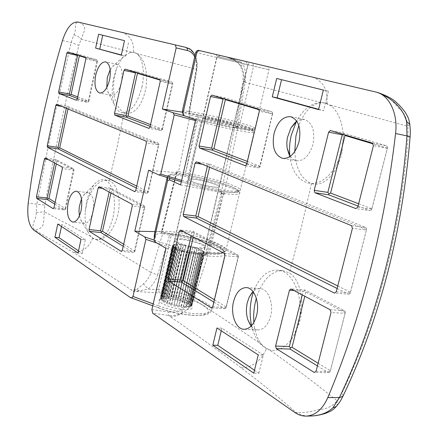 <?xml version="1.0" encoding="UTF-8"?>
<svg xmlns="http://www.w3.org/2000/svg" width="438" height="438" viewBox="0 0 438 438"><rect width="100%" height="100%" fill="white"/><g stroke="black" fill="none" stroke-linecap="round" stroke-linejoin="round"><path stroke-width="0.33" stroke-dasharray="2.19 1.64" d="M154.072 240.062L172.911 246.38C184.907 250.273 196.684 252.835 208.247 254.067C224.426 254.976 227.798 252.567 218.359 246.835C209.966 242.072 186.03 235.622 172.254 234.379L171.154 235.43L169.599 235.266L170.694 234.215L161.633 231.713L154.849 231.587M184.141 115.703L201.995 120.499C214.346 123.779 226.293 126.505 237.823 128.695C253.843 131.444 256.788 131.017 246.665 127.414C237.724 124.343 213.295 118.326 199.597 115.802L198.441 117.045L197.073 116.787L198.228 115.544L188.926 113.228L182.307 112.183M73.907 34.794C77.373 35.839 79.765 37.307 81.079 39.212C84.348 30.912 87.885 25.749 78.867 22.272C72.823 22.48 77.384 28.519 73.907 34.794L71.142 42.47L52.817 123.067L36.885 204.135L36.228 212.485C36.693 220.183 30.008 224.842 34.728 230.142L38.007 229.457L40.373 228.165L42.864 225.335L43.548 223.068L44.304 211.789L90.929 236.509L92.763 238.075L97.088 239.674C105.58 239.526 112.237 232.233 117.061 217.79C121.923 201.606 117.729 183.402 109.1 180.67L107.201 180.193C98.517 180.221 91.799 187.557 87.052 202.208L85.235 211.746C84.633 220.204 85.733 227.295 88.547 233.011L90.036 235.48C91.838 237.96 93.918 239.334 96.278 239.591C103.587 239.34 109.15 231.921 112.966 217.325C117.149 199.613 112.084 180.248 103.56 179.695C100.499 179.345 97.51 180.839 94.586 184.179C90.962 188.515 88.284 194.505 86.565 202.148L85.235 211.746M79.404 215.885L81.43 221.283L83.006 222.832L84.501 223.358C88.191 223.227 91 219.411 92.922 211.915C94.575 201.124 93.015 194.718 88.246 192.698L86.346 192.983L84.764 194.001L81.495 198.77M106.746 87.622L108.361 92.829L109.609 94.373L111.416 95.287C115.731 95.314 119.065 90.934 121.408 82.136C123.04 72.27 121.693 66.341 117.368 64.359L115.353 64.501L113.623 65.454L110.195 69.653M212.326 186.802C202.23 185.449 186.949 180.708 188.488 179.438C189.041 178.874 191.45 178.896 195.726 179.498C205.723 180.878 220.725 185.509 219.329 186.829C218.83 187.382 216.498 187.376 212.326 186.802C216.498 187.376 218.83 187.382 219.329 186.829C220.725 185.509 205.723 180.878 195.726 179.498C191.45 178.896 189.041 178.874 188.488 179.438C186.949 180.708 202.23 185.449 212.326 186.802M226.818 124.983C216.75 123.144 201.217 118.906 202.597 118.391C203.073 118.145 205.444 118.419 209.714 119.213C219.679 121.052 234.921 125.202 233.7 125.766C233.273 126.007 230.979 125.75 226.818 124.983M197.888 248.401C187.76 247.525 172.731 242.285 174.434 240.281C175.047 239.405 177.499 239.175 181.786 239.591C191.806 240.511 206.572 245.619 205.011 247.689C204.442 248.543 202.071 248.784 197.888 248.401M141.901 87.135C145.799 70.463 141.698 53.611 133.787 52.314L130.278 52.39L123.823 56.524C120.877 59.546 118.43 63.63 116.47 68.766L113.661 78.063C111.476 88.761 111.794 97.822 114.608 105.251C116.426 109.566 118.922 112.051 122.098 112.708C130.639 112.796 137.242 104.271 141.901 87.135M116.47 68.766L114.148 78.161C112.194 95.621 115.506 107.168 124.08 112.79L126.193 113.453C135.605 113.727 142.202 105.229 145.991 87.961C147.891 71.399 144.978 59.984 137.253 53.721L133.672 52.297L130.278 52.39M181.321 181.721L187.426 183.56C199.597 187.152 211.461 189.796 223.008 191.499C232.824 193.081 245.778 193.081 232.49 187.218C217.861 181.206 194.072 176.224 185.904 175.178L176.481 172.66L148.57 170.218M176.268 172.643L161.474 231.713M96.24 239.548C113.792 249.638 132.052 260.637 151.011 272.556C149.708 276.756 147.195 280.523 143.461 283.857L136.771 289.409L133.168 291.265L131.252 289.956C111.252 276.307 92.002 263.802 73.502 252.447L34.728 230.142L33.704 230.038M194.713 56.924C196.372 60.504 196.881 64.638 196.24 69.33L188.658 113.19M102.142 188.313L109.757 189.315L109.155 192.047M123.226 246.293L133.294 252.496L121.277 251.39M122.317 250.35L134.34 251.461L144.277 207.508L132.265 206.041M131.876 204.152L143.883 205.63L110.721 188.247L99.158 186.725M159.832 79.557L171.811 82.059L136.519 71.569L124.978 69.133M150.157 126.336L160.872 130.447L148.882 128.35M149.982 127.108L161.983 129.221L172.244 83.828L160.253 81.337M77.384 98.424L87.392 102.262L76.371 100.225M77.241 99.103L88.268 101.151L96.88 61.227L85.853 58.889M85.552 57.351L96.574 59.699L78.429 54.307L67.666 52.002M62.076 166.971L73.102 168.531L55.993 159.563L45.223 157.998M48.098 159.531L55.193 160.554L54.668 163.029M54.745 204.103L64.178 209.917L53.151 208.652M53.978 207.683L65.016 208.953L73.387 170.141L62.349 168.597M135.753 190.486L147.77 192.079L158.436 144.907L146.429 142.925M146.024 141.085L158.019 143.084L67.364 106.22L56.595 104.282M61.851 106.445L66.543 107.288L66.33 108.29M136.311 188.011L146.692 193.202L134.685 191.62M57.761 224.075L61.906 224.513L61.473 226.501M78.506 250.875L82.3 253.449L78.024 253.071M82.3 253.449L85.317 239.69L81.041 239.274M85.317 239.69L61.906 224.513M124.485 40.646L98.616 34.219M121.353 54.953L125.569 56.113L121.304 55.177M125.569 56.113L128.745 41.626M176.481 172.66L177.034 172.183L176.925 170.842L161.414 232.77L161.885 231.762L162.202 231.932L162.766 233.514L161.414 232.77M195.397 120.565L200.872 122.038C213.799 125.482 226.293 128.334 238.354 130.606C247.892 132.336 253.126 132.906 254.056 132.314C256.69 130.88 221.54 121.31 198.441 117.045L185.466 173.344L185.904 175.178L185.466 173.344L197.073 116.787L190.136 114.986L178.589 171.57L185.46 173.344C208.619 176.613 243.254 187.229 240.232 190.36C239.148 191.62 233.826 191.603 224.261 190.311C212.184 188.521 199.772 185.75 187.026 182L181.628 180.374M157.647 274.911L169.599 235.266L162.766 233.514L151.011 272.556L157.647 274.911C155.808 280.501 152.665 285.22 148.208 289.069L143.461 283.857M133.168 291.265L139.257 290.892L148.208 289.069L158.633 289.781L159.306 292.995L133.168 291.265M36.228 212.485L44.304 211.789L44.9 205.121L28.207 203.128M62.47 40.553L71.142 42.47L78.922 45.366C66.018 98.117 54.679 151.367 44.9 205.121M131.46 52.21L81.079 39.212L78.922 45.366M184.382 47.047C188.362 47.945 191.729 50.414 194.483 54.454C196.662 58.834 197.335 63.795 196.509 69.335L196.24 69.33M188.926 113.228L189.249 113.606L188.674 114.488L196.509 69.335L137.253 53.721M195.009 54.985L194.483 54.454C192.452 50.677 189.659 48.344 186.106 47.452M109.757 189.315L110.874 188.866L111.685 189.824L110.978 193.021M110.874 188.866L110.721 188.247M123.686 244.251L134.948 251.144L134.477 252.042L133.294 252.496M134.34 251.461L134.477 252.042M134.948 251.144L144.869 207.284L144.743 206.648L144.277 207.508M143.883 205.63L144.743 206.648M144.869 207.284L111.685 189.824M171.811 82.059L172.687 83.078L172.78 83.866L159.941 80.023M136.995 72.73L136.519 71.569M172.687 83.078L172.244 83.828M136.24 72.5L136.651 72.325M161.983 129.221L162.087 129.949L160.872 130.447M150.546 124.6L162.536 129.161L162.087 129.949M162.536 129.161L172.78 83.866M78.238 55.161L78.911 55.363M78.605 55.002L78.429 54.307M77.712 96.897L88.898 101.151L87.392 102.262M88.268 101.151L88.438 101.819M88.898 101.151L97.499 61.309L97.335 60.592L96.88 61.227M96.574 59.699L97.335 60.592M97.499 61.309L85.634 57.75M55.193 160.554L56.184 160.144L55.993 159.563M73.102 168.531L74.038 170.015L56.907 161.003L56.184 160.144M73.852 169.424L73.387 170.141M56.907 161.003L56.294 163.894M65.016 208.953L65.202 209.506L64.178 209.917M55.128 202.301L65.678 208.756L65.202 209.506M65.678 208.756L74.038 170.015M158.019 143.084L158.89 144.102L158.436 144.907M147.77 192.079L147.891 192.731L148.351 191.888L158.89 144.102M147.891 192.731L146.692 193.202M158.999 144.814L68.273 107.721L67.364 106.22M66.543 107.288L67.545 106.861M68.273 107.721L68.005 108.98M136.738 186.117L148.351 191.888M90.036 235.48L90.929 236.509M184.228 115.736L183.489 113.305C183.752 112.478 189.178 113.059 199.772 115.046C213.465 117.576 237.9 123.587 246.846 126.653C256.975 130.239 254.029 130.655 238.015 127.896L239.301 126.593L237.697 126.292L236.411 127.595C233.153 127.02 232.534 127.102 234.56 127.841L195.605 119.667M155.331 242.159L155.534 235.688C156.158 233.273 161.786 232.594 172.424 233.646C186.194 234.899 210.136 241.338 218.535 246.096C227.979 251.812 224.612 254.21 208.428 253.29L209.649 252.2L208.231 252.064L207.01 253.153C203.719 252.934 203.018 253.427 204.896 254.631L165.997 248.302M290.18 156.371L293.071 159.317L296.553 160.757C304.016 161.064 309.485 155.556 312.973 144.228C315.256 130.803 312.404 122.547 304.421 119.459L300.643 119.552L296.855 121.266M251.171 326.058C253.175 328.473 255.458 329.754 258.026 329.907C263.868 329.661 268.072 325.067 270.646 316.137C274.007 303.561 268.226 288.735 260.216 288.62C257.664 288.467 255.272 289.463 253.027 291.604M181.956 238.847C177.675 238.431 175.222 238.655 174.609 239.531C172.911 241.524 187.94 246.758 198.069 247.64C202.246 248.023 204.623 247.788 205.187 246.933C206.747 244.875 191.975 239.772 181.956 238.847M209.89 118.446C205.625 117.647 203.254 117.368 202.778 117.608C201.403 118.118 216.93 122.35 227.004 124.195C231.165 124.961 233.454 125.224 233.881 124.983C235.102 124.43 219.86 120.291 209.89 118.446M289.814 155.819L290.104 158.085C292.628 172.567 299.012 180.976 309.255 183.308C321.766 185.69 336.729 171.378 341.525 151.274L343.403 137.494C342.664 123.155 338.716 112.675 331.55 106.062L324.668 102.881C314.205 101.386 305.122 106.971 297.418 119.634L296.312 121.654M251.587 325.609L252.961 330.559C256.871 341.771 262.92 348.369 271.117 350.345C279.389 351.161 286.961 346.321 293.832 335.809L298.344 323.901C305.018 299.285 293.34 270.531 277.676 270.158C268.439 269.907 260.971 275.65 255.277 287.383L253.394 292.091M294.769 151.543C295.842 168.641 301.426 179.295 311.527 183.5L313.603 183.982C325.084 186.166 338.295 171.784 342.111 151.384L343.403 137.494M253.876 322.412C254.719 331.867 257.407 339.297 261.94 344.701L266.446 348.528L271.117 350.345M293.832 335.809L298.935 323.934C305.379 303.72 300.621 279.641 289.403 272.962L282.729 270.607C271.204 270.892 262.482 279.866 256.569 297.517M169.473 178.162L169.314 175.37C169.769 173.738 175.299 173.672 185.904 175.178C194.072 176.224 217.861 181.206 232.49 187.218C245.778 193.081 232.824 193.081 223.008 191.499C219.745 191.11 219.093 191.406 221.048 192.381L180.582 184.929M221.245 192.556L234.544 127.869M151.887 309.584L168.389 311.96L168.449 315.409L170.196 316.603C192.298 331.719 215.967 348.801 241.207 367.849C259.066 381.323 277.353 396.171 296.072 412.399C301.393 415.235 306.074 416.445 310.115 416.029M168.389 311.96C172.89 312.568 177.22 311.741 181.376 309.491C185.827 306.945 188.948 303.31 190.733 298.585L204.727 254.697M246.693 164.338L259.75 166.451L272.376 113.858L259.34 111.236M258.721 109.117L271.741 111.756L224.371 97.679L211.811 95.095M246.906 163.445L258.3 167.814L245.247 165.717M213.87 302.132L224.513 308.691L211.395 307.925M212.753 306.814L225.882 307.591L238.042 256.925L224.935 255.672M224.371 253.416L237.467 254.686L193.163 231.467L180.555 230.081M183.626 231.718L191.932 232.622L191.198 235.748M316.066 371.315L330.175 371.534L345.073 313.334L331.013 312.491M330.203 309.786L344.252 310.662L304.821 289.994L291.089 288.954M294.122 290.569L303.162 291.248L302.247 294.9M317.435 365.938L328.385 372.683L314.287 372.475M358.06 206.074L369.853 210.601L355.891 208.63M357.797 207.108L371.763 209.101L387.323 148.329L373.411 145.657M372.524 143.138L386.42 145.838L344 133.229L330.383 130.54M202.197 164.206L207.678 165.066L207.382 166.341M337.118 288.483L348.473 294.166L334.44 293.115M336.28 291.779L350.318 292.852L366.398 230.043L352.415 228.286M351.561 225.679L365.538 227.464L208.953 163.79L196.366 161.803M318.552 109.604L323.578 110.666L328.374 91.203L323.353 90.064M328.374 91.203L276.69 78.468M318.623 109.303L323.578 110.666M254.478 370.252L258.853 373.225L253.766 373.154M258.853 373.225L263.331 355.065L258.245 354.928M263.331 355.065L221.874 328.193L216.947 327.974M221.874 328.193L221.256 330.783M221.595 192.621L223.917 195.009L237.949 126.927L234.801 127.923M154.444 233.366L154.488 233.273C156.005 231.226 161.846 230.722 172.003 231.762C195.211 234.012 229.315 245.691 225.899 250.558C224.656 252.502 219.241 253.049 209.649 252.2L223.517 193.47L223.002 191.499L223.517 193.47L208.231 252.064L205.794 252.387L206.594 253.279L222.011 194.16L221.146 193.486L223.511 193.465C233.082 194.74 238.409 194.724 239.504 193.432C242.542 190.207 207.935 179.542 184.781 176.322C174.642 174.877 168.887 174.828 167.519 176.175L167.447 177.554M331.55 106.062L326.901 103.483L325.138 102.985L321.47 102.678L243.796 81.89C244.579 77.039 243.933 72.248 241.858 67.529C240.117 64.276 237.341 61.659 233.525 59.667L225.855 56.787L233.388 59.004L242.866 63.669C245.389 69.127 246.189 75.079 245.258 81.506L237.697 126.292L235.376 125.952L237.949 126.927M377.353 92.374L377.003 92.292C394.55 98.993 395.558 106.188 400.146 109.538C404.526 113.426 407.088 119.01 407.844 126.303L329.989 104.972M409.765 123.998L407.844 126.303L408.101 137.395L410.083 136.968M343.118 395.903L342.155 392.623C378.514 316.176 400.496 231.1 408.101 137.395M336.696 406.075L337.512 403.518L337.052 400.732L342.155 392.623M294.73 412.421L296.072 412.399C303.967 412.952 311.681 411.95 319.209 409.393C326.551 409.262 332.497 406.376 337.052 400.732C313.86 382.045 291.33 365.106 269.452 349.907M170.196 316.603C174.351 316.855 178.638 315.453 183.062 312.398C188.258 309.277 191.817 304.99 193.727 299.543L190.733 298.585M205.176 254.785L208.176 254.144L193.727 299.543C215.02 313.011 237.757 328.062 261.94 344.701M181.376 309.491L183.062 312.398C178.381 315.026 173.514 316.033 168.449 315.409L152.659 313.154M271.741 111.756L272.775 112.949L272.376 113.858M259.75 166.451L259.745 167.25L260.156 166.287L272.775 112.949M259.745 167.25L258.3 167.814M224.809 98.983L224.371 97.679M272.748 113.825L258.88 109.67M223.922 98.714L224.409 98.517M247.382 161.43L260.156 166.287M214.428 299.784L226.364 307.087L225.92 308.182L224.513 308.691M225.882 307.591L225.92 308.182M226.364 307.087L238.496 256.542L238.475 255.874L238.042 256.925M237.467 254.686L238.475 255.874M191.932 232.622L193.24 232.118L193.163 231.467M238.496 256.542L194.176 233.224L193.24 232.118M194.176 233.224L193.322 236.881M344.252 310.662L345.434 312.048L345.073 313.334M330.175 371.534L345.434 312.048M330.055 372.119L328.385 372.683M345.292 312.732L305.861 291.987L304.744 290.679L304.821 289.994M303.162 291.248L304.744 290.679M305.861 291.987L304.793 296.252M318.119 363.233L330.433 370.767M371.763 209.101L371.572 209.961L369.853 210.601M358.651 203.747L371.906 208.789L371.572 209.961M386.42 145.838L387.635 147.228L387.323 148.329M371.906 208.789L387.635 147.228M343.272 134.395L343.857 134.165L344 133.229M344.339 134.712L343.857 134.165M387.416 148.192L372.754 143.795M207.678 165.066L209.008 164.535L209.955 165.646L209.583 167.245M209.008 164.535L208.953 163.79M337.758 285.959L350.52 292.299L350.165 293.57L348.473 294.166M350.318 292.852L350.165 293.57M365.538 227.464L366.737 228.85L366.398 230.043M350.52 292.299L366.737 228.85M366.557 229.671L209.955 165.646M321.47 102.678C311.801 103.861 304.251 111.455 298.82 125.465M198.912 50.463C198.031 50.009 196.974 50.688 195.742 52.5L268.976 69.686L242.866 63.669L240.878 66.79L241.858 67.529M247.032 64.517L216.947 57.471L247.032 64.517M192.479 252.868L193.656 253.054L181.233 306.146L183.358 306.37L195.781 253.334L197.845 253.514L185.422 306.469L187.146 306.447L199.558 253.58L201.086 253.525L188.69 306.288L189.846 306.02L202.225 253.367L203.073 253.087L190.716 305.62L191.198 305.138L203.626 252.25L191.324 304.536L191.088 303.895L203.358 251.724L202.706 251.105L190.464 303.156L189.55 302.417L201.754 250.465L200.423 249.759L188.247 301.612L186.741 300.846L198.885 249.069L197.007 248.346L184.896 300.046L182.953 299.329L195.041 247.673L192.797 246.999L180.735 298.623L178.54 298.015L190.585 246.408L188.187 245.844L176.158 297.457L173.919 297.019L185.931 245.389L183.61 244.995L171.603 296.668L169.522 296.444L181.529 244.716L179.492 244.524L167.486 296.329L165.767 296.334L177.784 244.448L176.235 244.481L164.201 296.471L163.013 296.718L175.058 244.618L174.149 244.875L162.082 297.09L161.54 297.55L173.525 245.373L161.337 298.136L161.507 298.765L173.662 246.189L174.253 246.808L162.065 299.504L162.941 300.249L175.156 247.443L176.465 248.16L164.212 301.065L165.712 301.848L177.992 248.861L179.892 249.605L167.579 302.663L169.555 303.408L181.896 250.295L184.195 250.996L171.833 304.142L174.094 304.771L186.478 251.604L188.948 252.184L176.541 305.346L178.852 305.79L191.269 252.655L192.479 252.868M185.931 245.389L183.61 244.995M185.8 245.209L173.793 296.805L171.362 296.433L183.363 244.793M203.358 251.724L204.108 251.866L191.833 304.027L191.088 303.895M190.464 303.156L191.182 303.249L203.418 251.209L204.108 251.866M203.418 251.209L202.706 251.105M176.158 297.457L188.187 245.844M190.585 246.408L178.649 297.845L176.153 297.265M180.735 298.623L192.797 246.999M195.041 247.673L195.364 247.612L183.281 299.231L180.954 298.486M183.281 299.231L182.953 299.329M184.896 300.046L185.323 299.986L197.434 248.313L197.007 248.346M198.885 249.069L199.405 249.074L187.267 300.818L185.323 299.986M187.267 300.818L186.741 300.846M188.247 301.612L188.849 301.623L201.02 249.797L200.423 249.759M201.754 250.465L202.422 250.541L190.212 302.472L188.849 301.623M190.212 302.472L189.55 302.417M191.833 304.027L191.182 303.249M191.198 305.138L192.003 305.231L192.085 304.7L191.324 304.536M189.846 306.02L190.535 306.261L191.45 305.839L190.716 305.62M187.146 306.447L187.699 306.709L189.32 306.54L188.69 306.288M183.358 306.37L185.422 306.469M178.852 305.79L181.233 306.146M174.094 304.771L176.541 305.346M169.555 303.408L171.833 304.142M165.712 301.848L167.579 302.663M162.941 300.249L162.252 300.189L163.588 301.048L164.212 301.065M173.662 246.189L172.9 246.046L160.751 298.634L161.332 299.411L162.065 299.504M160.751 298.634L161.507 298.765M161.337 298.136L160.571 297.971L172.692 245.504L173.459 245.674M173.634 245.214L172.873 245.028L160.571 297.971M160.784 297.358L161.54 297.55M162.082 297.09L161.359 296.876L173.421 244.667L174.149 244.875M175.058 244.618L174.379 244.399L162.339 296.482L161.359 296.876M162.339 296.482L163.013 296.718M164.201 296.471L163.593 296.225L175.616 244.256L176.235 244.481M177.784 244.448L177.242 244.218L165.23 296.083L163.593 296.225M165.23 296.083L165.767 296.334M167.486 296.329L167.037 296.077L179.038 244.3L179.492 244.524M181.529 244.716L181.173 244.503L169.178 296.197L167.037 296.077M169.178 296.197L169.522 296.444M192.085 304.7L204.393 252.419L203.626 252.25M203.528 252.726L204.289 252.918L204.393 252.419M204.289 252.918L191.954 305.33M191.45 305.839L203.818 253.301L203.073 253.087M202.225 253.367L203.818 253.301M202.925 253.591L190.535 306.261M189.32 306.54L201.726 253.761L201.086 253.525M199.558 253.58L201.726 253.761M200.122 253.816L187.699 306.709M185.887 306.737L198.321 253.75L197.845 253.514M195.781 253.334L198.321 253.75M196.153 253.558L183.719 306.627M181.485 306.397L193.919 253.268L193.656 253.054M191.269 252.655L193.919 253.268M191.411 252.846L178.983 306.02M176.552 305.549L188.948 252.184M186.478 251.604L188.964 252.348M186.369 251.74L173.974 304.947M171.597 304.29L184.195 250.996M181.896 250.295L183.971 251.1M181.556 250.366L169.205 303.518M167.124 302.735L179.443 249.638L179.892 249.605M177.992 248.861L179.443 249.638M177.45 248.855L165.164 301.875M163.588 301.048L175.841 248.122L176.465 248.16M175.156 247.443L174.472 247.366L175.841 248.122M174.472 247.366L162.252 300.189M161.332 299.411L173.519 246.693L174.253 246.808M172.9 246.046L173.519 246.693M172.873 245.028L172.692 245.504M174.379 244.399L173.421 244.667M177.242 244.218L175.616 244.256M181.173 244.503L179.038 244.3M190.683 246.282L188.17 245.691M195.364 247.612L193.01 246.901M199.405 249.074L197.434 248.313M202.422 250.541L201.02 249.797M156.837 243.03L171.773 248.05C184.321 252.146 196.64 254.823 208.734 256.088C218.321 256.909 223.747 256.323 224.995 254.336C228.439 249.364 194.368 237.615 171.154 235.43L158.633 289.781C181.89 291.035 215.474 303.753 211.663 310.312C210.53 310.657 212.972 315.968 193.623 315.404C182.12 314.648 170.524 312.19 158.83 308.034L158.43 305.817C170.809 310.197 183.051 312.798 195.156 313.608C204.765 314.024 210.267 312.924 211.663 310.312L224.995 254.336C224.459 252.983 227.957 252.2 217.768 246.457C207.086 241.168 187.026 235.934 172.079 234.325L161.83 231.822M129.916 297.26L159.164 308.034C170.617 312.097 181.956 314.5 193.174 315.25C202.674 316.132 215.71 313.488 203.604 305.478C190.174 297.468 167.283 293.23 159.306 292.995M184.486 309.54C180.412 309.507 167.88 307.158 161.228 302.948C155.495 298.815 162.722 297.791 167.3 298.251C171.357 298.344 183.265 300.556 190.032 304.667C196.054 308.757 189.227 309.995 184.486 309.54M168.4 297.282C164.108 297.041 161.622 297.511 160.938 298.683C159.087 301.382 173.881 307.087 184.037 307.509C188.225 307.711 190.634 307.241 191.264 306.096C192.983 303.326 178.441 297.769 168.4 297.282M172.911 246.38L171.773 248.05L158.43 305.817L153.196 303.89M201.995 120.499L200.872 122.038L187.026 182L187.426 183.56M158.824 174.932L159.295 175.074M172.254 234.379L170.694 234.215M199.597 115.802L198.228 115.544M176.963 172.868L178.589 171.57L176.925 170.842M159.164 308.034L152.758 305.795M92.763 238.075C88.925 247.475 82.503 252.266 73.502 252.447M139.257 290.892L136.771 289.409L131.252 289.956M121.518 32.286C130.108 35.21 134.159 41.878 133.672 52.297M195.08 55.308L194.926 55.987M189.178 113.311L190.136 114.986L188.674 114.488M109.1 180.67L117.11 146.965L124.08 112.79M182.317 111.219L182.35 111.192C183.538 110.655 189.194 111.345 199.312 113.261C222.405 117.592 257.588 127.097 254.987 128.411C254.067 128.958 248.839 128.35 239.301 126.593L253.569 66.154L252.792 63.116M241.546 62.152L216.93 56.354L241.546 62.152M167.201 177.478L167.409 176.563L169.314 175.37M238.015 127.896L236.411 127.595M208.428 253.29L207.01 253.153M221.956 192.736L221.31 192.452L222.011 194.16L223.917 195.009M155.534 235.688L154.335 234.5L154.488 233.273L167.519 176.175L169.949 174.357L172.786 174.039C176.076 174.006 180.412 174.373 185.789 175.145C203.172 177.576 229.151 184.896 235.836 188.745C239.378 190.93 240.599 192.496 239.504 193.432L225.899 250.558L224.059 252.485C223.55 253.607 218.414 253.898 208.641 253.356L205.214 253.197L205.794 252.387L221.146 193.486L220.664 192.09L221.048 192.381M183.489 113.305L182.635 112.796L182.35 111.192L195.742 52.5M234.56 127.841L236.301 126.374L243.796 81.89L242.86 81.479C242.844 76.234 244.601 77.499 240.878 66.79C239.865 64.55 237.363 62.18 233.372 59.672L233.388 59.004M326.901 103.483C328.002 89.648 323.085 80.844 312.157 77.055M225.855 56.787L233.372 59.672L228.291 57.362M241.207 367.849C252.742 367.323 261.157 360.885 266.446 348.528M154.105 240.429L154.318 234.401M204.896 254.631L206.594 253.279L208.176 254.144M311.527 183.5L301.048 228.57L289.403 272.962M245.258 81.506L242.86 81.479L235.376 125.952L234.089 127.261L238.091 127.912C257.046 131.088 252.534 129.429 253.865 129.599L254.987 128.411L268.976 69.686C269.282 68.438 268.724 67.386 267.306 66.521M189.013 113.245L199.536 115.785C221.081 119.788 251.894 128.279 252.879 129.9L254.056 132.314L240.232 190.36L237.867 192.151C236.285 192.156 238.672 193.235 223.15 191.543C211.516 189.829 199.575 187.168 187.322 183.549L181.316 181.737M205.011 247.689L191.373 306.332C192.49 304.821 177.133 298.437 167.535 298.333C163.275 298.305 161.08 298.492 160.96 298.891L174.434 240.281M88.246 192.698L76.541 191.209M117.368 64.359L105.662 61.867M202.597 118.391L174.609 239.531M83.85 194.932L94.586 184.179M112.599 66.362L123.823 56.524M107.201 180.193L103.56 179.695M134.11 52.385L133.787 52.314M126.193 113.453L122.098 112.708M84.501 223.358L72.757 222.099M111.416 95.287L99.694 93.037M233.7 125.766L205.187 246.933M177.034 172.183L162.038 232.041M189.249 113.606L196.897 69.456L197.171 63.302C196.651 59.267 195.967 56.557 195.107 55.183M80.767 220.166L88.547 233.011M107.753 91.591L114.608 105.251M97.088 239.674L96.278 239.591M215.753 54.411C216.148 54.126 216.542 54.772 216.93 56.354L202.778 117.608M296.553 160.757L282.718 158.403M258.026 329.907L244.065 329.283M288.976 154.302L290.104 158.085M250.213 324.755L252.961 330.559M313.603 183.982L309.255 183.308M282.729 270.607L277.676 270.158M304.421 119.459L290.635 116.678M260.216 288.62L246.348 287.591M182.635 112.796L183.308 115.084M233.881 124.983L248.302 63.713C249.507 62.437 250.142 62.026 250.207 62.492L250.186 62.486M294.966 122.771L297.418 119.634M251.943 292.776L255.277 287.383M325.138 102.985L324.668 102.881M245.8 61.457L247.793 64.709L203.571 252.649M220.172 55.451L216.947 57.471L173.525 245.373M204.332 252.841L192.003 305.231M172.758 245.192L160.664 297.572"/><path stroke-width="0.66" d="M181.628 180.374L160.757 174.089L174.22 114.855L172.955 112.697L162.372 109.029L176.158 47.906L175.353 44.933L77.838 22.031C71.772 21.697 66.647 27.873 62.47 40.553C54.515 67.266 47.693 94.165 42.004 121.249C36.316 148.334 31.717 175.627 28.207 203.128C26.871 216.476 28.705 225.45 33.704 230.038L129.916 297.26L131.285 297.785L132.303 297.501L132.949 296.449L145.92 239.362L156.837 243.03M68.12 202.805C70.02 195.206 72.828 191.346 76.541 191.209C81.238 193.229 82.76 199.679 81.101 210.552C79.179 218.108 76.398 221.956 72.757 222.099C67.999 220.057 66.456 213.629 68.12 202.805M81.495 198.77L79.294 206.747L78.993 211.056L79.404 215.885M95.681 75.199C97.986 66.302 101.309 61.857 105.662 61.867C109.927 63.844 111.241 69.806 109.599 79.749C107.261 88.618 103.959 93.048 99.694 93.037C95.374 91.055 94.033 85.109 95.681 75.199M110.195 69.653L107.294 77.559L106.746 87.622M145.92 239.362L144.748 236.936L134.811 231.204L148.57 170.218L159.043 175.019L181.316 181.737M160.757 174.089L159.043 175.019M77.838 22.031L78.867 22.272L77.838 22.031M109.155 192.047L100.598 230.771L89.034 229.572L98.205 187.798L102.142 188.313M89.034 229.572L89.352 231.363L121.277 251.39L122.317 250.35L132.265 206.041L131.876 204.152L99.158 186.725L98.205 187.798M123.97 70.392L135.512 72.812L126.067 115.544L114.521 113.458L123.97 70.392L124.978 69.133L159.832 79.557L160.253 81.337L149.982 127.108L148.882 128.35L114.871 115.156L126.423 117.236L150.157 126.336M114.521 113.458L114.871 115.156M58.626 91.936L66.833 53.151L77.592 55.445L69.385 93.962L58.626 91.936L58.889 93.447L69.658 95.462L77.384 98.424M58.889 93.447L76.371 100.225L77.241 99.103L85.853 58.889L85.552 57.351L67.666 52.002L66.833 53.151M54.668 163.029L47.205 198.036L36.447 196.739L44.435 158.999L45.223 157.998L62.076 166.971L62.349 168.597L53.978 207.683L53.151 208.652L36.688 198.321L47.457 199.613L54.745 204.103M36.447 196.739L36.688 198.321M66.33 108.29L57.997 147.414L47.233 145.766L55.785 105.355L56.595 104.282L146.024 141.085L146.429 142.925L135.753 190.486L134.685 191.62L47.485 147.316L58.254 148.953L136.311 188.011M47.233 145.766L47.485 147.316M78.024 253.071L54.92 237.286L57.761 224.075L81.041 239.274L78.024 253.071M95.632 48.098L98.616 34.219L124.485 40.646L121.304 55.177L95.632 48.098L121.353 54.953M154.849 231.587L134.811 231.204M121.518 32.286L184.376 47.047L121.518 32.286M176.158 47.906L187.415 50.512C190.448 51.257 192.819 53.277 194.538 56.573L194.713 56.924M182.307 112.183L162.372 109.029M89.352 231.363L100.926 232.551L123.226 246.293M44.435 158.999L48.098 159.531M55.785 105.355L61.851 106.445M61.473 226.501L59.059 237.686L54.92 237.286M59.059 237.686L78.506 250.875M102.738 35.243L99.771 49.007M184.371 47.047L186.106 47.452L184.371 47.047M187.415 50.512L187.371 48.782L186.309 47.518L175.353 44.933M100.926 232.551L101.397 231.729L100.598 230.771M110.978 193.021L102.508 231.291L101.397 231.729M102.508 231.291L123.686 244.251M159.941 80.023L137.472 73.288L136.995 72.73M135.512 72.812L136.24 72.5M137.472 73.288L128.016 116.032L126.883 116.503L126.067 115.544M126.423 117.236L126.883 116.503M128.016 116.032L150.546 124.6M69.658 95.462L70.113 94.822L69.385 93.962M78.911 55.363L79.338 55.867L71.12 94.389L70.113 94.822M77.592 55.445L78.238 55.161M71.12 94.389L77.712 96.897M85.634 57.75L79.338 55.867M47.457 199.613L47.923 198.896L47.205 198.036M56.294 163.894L48.914 198.496L47.923 198.896M48.914 198.496L55.128 202.301M58.254 148.953L58.719 148.274L57.997 147.414M68.005 108.98L59.716 147.858L58.719 148.274M59.716 147.858L136.738 186.117M332.99 407.718L336.307 406.519C333.663 409.01 332.853 410.652 324.832 413.603C315.595 416.166 314.013 415.75 310.126 416.029C319.685 415.832 327.306 413.061 332.99 407.718L339.406 397.556C357.731 359.116 372.705 317.687 384.34 273.274C395.886 228.778 403.425 182.98 406.962 135.879L406.645 121.852C403.546 109.358 393.455 98.572 377.003 92.292L225.844 56.787M167.447 177.554L167.584 180.708L154.116 239.696L154.105 240.429L155.331 242.159L165.997 248.302L151.887 309.584L152.659 313.154L294.73 412.421C298.322 414.912 302.094 416.138 306.053 416.1C315.196 415.602 322.45 409.437 327.81 397.605C344.169 358.859 358.196 316.964 369.886 271.921C381.503 226.791 390.066 180.664 395.569 133.541C398.158 113.13 388.96 94.69 375.695 91.985M299.055 141.66C295.568 153.108 290.12 158.693 282.718 158.403C274.615 155.359 271.719 147.053 274.035 133.486C277.462 121.912 282.997 116.311 290.635 116.678C298.546 119.766 301.355 128.093 299.055 141.66M296.855 121.266L290.903 127.978L287.361 137.767L286.802 142.974L287.098 148.006L290.18 156.371M256.619 315.371C254.04 324.388 249.857 329.031 244.065 329.283C235.83 329.288 230.251 314.15 233.553 301.596C236.104 292.442 240.369 287.771 246.348 287.591C254.286 287.7 259.986 302.663 256.619 315.371M253.027 291.604L249.096 297.369L247.344 302.472C245.964 308.505 246.14 314.287 247.875 319.822L251.171 326.058M296.312 121.654L291.297 135.139C289.622 142.136 289.129 149.029 289.814 155.819M253.394 292.091L251.899 297.205C249.66 306.742 249.556 316.214 251.587 325.609M298.82 125.465L295.935 136.01L294.769 151.543M256.339 298.316C254.073 306.326 253.252 314.358 253.876 322.412M182.92 113.546L182.285 111.383L195.72 52.494L196.782 52.845L182.92 113.546L183.308 115.084L184.228 115.736L195.605 119.667L180.582 184.929L169.572 179.87L169.473 178.162M167.584 180.708L169.572 179.87M196.782 52.845C197.341 51.246 198.513 50.562 200.297 50.792M210.514 96.502L223.062 99.07L211.631 148.126L199.06 146.002L210.514 96.502L211.811 95.095L258.721 109.117L259.34 111.236L246.693 164.338L245.247 165.717L199.558 148L212.14 150.108L246.906 163.445M199.06 146.002L199.558 148M191.198 235.748L180.883 279.997L168.269 279.039L179.328 231.248L180.555 230.081L224.371 253.416L224.935 255.672L212.753 306.814L211.395 307.925L168.729 281.163L181.354 282.105L213.87 302.132M168.269 279.039L168.729 281.163M302.247 294.9L289.359 346.513L275.601 346.047L289.436 290.219L291.089 288.954L330.203 309.786L331.013 312.491L316.066 371.315L314.287 372.475L276.285 348.637L290.06 349.075L317.435 365.938M275.601 346.047L276.285 348.637M328.62 132.139L342.226 134.805L327.848 192.381L314.199 190.327L328.62 132.139L330.383 130.54L372.524 143.138L373.411 145.657L357.797 207.108L355.891 208.63L314.955 192.753L328.615 194.784L358.06 206.074M314.199 190.327L314.955 192.753M207.382 166.341L195.808 215.978L183.215 214.461L195.102 163.095L202.197 164.206M183.215 214.461L183.697 216.52L334.44 293.115L336.28 291.779L352.415 228.286L351.561 225.679L196.366 161.803L195.102 163.095M276.69 78.468L323.353 90.064L318.552 109.604L272.288 96.842L276.69 78.468M258.245 354.928L253.766 373.154L212.83 345.182L216.947 327.974L258.245 354.928M179.328 231.248L183.626 231.718M289.436 290.219L294.122 290.569M183.697 216.52L196.301 218.025L337.118 288.483M281.546 79.678L277.172 97.882L272.288 96.842M277.172 97.882L318.623 109.303M212.83 345.182L217.757 345.347L254.478 370.252M221.256 330.783L217.757 345.347M406.645 121.852L409.765 123.998M395.569 133.541L406.962 135.879L410.083 136.968M327.81 397.605L339.406 397.556L342.932 396.291L343.118 395.903M336.313 406.513L336.696 406.075M258.88 109.67L225.367 99.629L224.809 98.983M223.062 99.07L223.922 98.714M225.367 99.629L213.908 148.701L212.578 149.232L211.631 148.126M212.14 150.108L212.578 149.232M213.908 148.701L247.382 161.43M181.354 282.105L181.814 281.103L183.117 280.621L214.428 299.784M181.814 281.103L180.883 279.997M193.322 236.881L183.117 280.621M304.793 296.252L292.036 347.274L290.465 347.816L289.359 346.513M290.06 349.075L290.465 347.816M292.036 347.274L318.119 363.233M328.615 194.784L328.982 193.695L330.597 193.081L358.651 203.747M328.982 193.695L327.848 192.381M342.226 134.805L343.272 134.395M372.754 143.795L345.002 135.479L344.339 134.712M345.002 135.479L330.597 193.081M196.301 218.025L196.75 217.084L195.808 215.978M209.583 167.245L198.064 216.575L196.75 217.084M198.064 216.575L337.758 285.959M220.697 55.571L245.8 61.457L220.697 55.571M159.295 175.074L181.321 181.721M144.748 236.936L154.072 240.062M153.196 303.89L132.949 296.449M172.955 112.697L184.141 115.703M174.22 114.855L195.397 120.565M194.926 55.987L194.538 56.573M223.424 56.206L247.141 61.769L223.424 56.206M182.635 112.796L182.317 111.219M154.116 239.696L154.444 233.366M154.318 234.401L167.201 177.478M198.951 50.469C197.324 50.255 196.246 50.934 195.72 52.505M152.758 305.795L130.595 297.626M195.009 54.985C190.295 47.572 189.605 49.176 186.106 47.452M267.306 66.521L199.071 50.496M250.186 62.486L215.753 54.411M287.098 148.006L288.976 154.302M247.875 319.822L250.213 324.755M310.115 416.029L306.053 416.1M409.711 123.636C408.638 119.174 409.459 119.377 404.811 111.674C401.296 107.261 398.865 104.572 397.523 103.609C394.151 99.612 387.433 95.867 377.353 92.374M409.716 123.653C410.57 130.951 410.291 133.262 410.088 136.859C402.467 231.795 380.08 318.273 342.932 396.291C339.839 402.013 341.383 399.976 336.318 406.508M290.903 127.978L294.966 122.771M249.096 297.369L251.943 292.776"/></g></svg>
